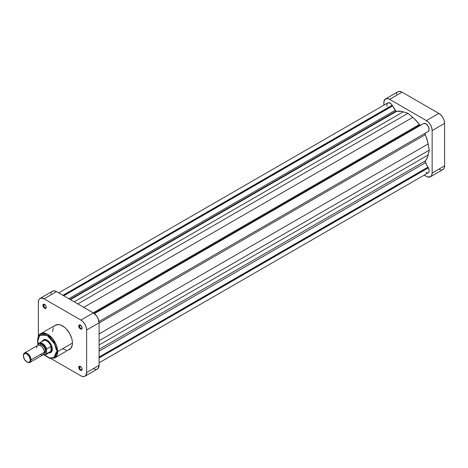 <?xml version="1.0" encoding="UTF-8"?>
<svg xmlns="http://www.w3.org/2000/svg" width="468" height="468" viewBox="0 0 468 468"><rect width="100%" height="100%" fill="white"/><g stroke="black" fill="none" stroke-linecap="round" stroke-linejoin="round"><path stroke-width="0.7" d="M419.047 126.155A27.103 15.649 -120 0 0 418.766 125.769A27.103 15.649 -120 0 1 419.047 126.155M414.168 128.425A27.103 15.649 60 0 1 414.449 128.811M438.849 169.17L441.049 169.931M442.044 169.896L443.629 168.977L444.161 168.135L444.6 165.847L444.6 123.365L444.161 120.568L442.915 117.696L441.049 115.181L438.849 113.408L402.059 92.167L399.859 91.4L397.993 91.763L397.279 92.354M396.747 93.196L396.419 94.255M385.538 98.953L397.993 91.763A8.131 4.692 -120 0 1 402.059 92.167L389.604 99.356L426.395 120.598L438.849 113.408L402.059 92.167L389.604 99.356A8.131 4.692 60 0 0 385.538 98.953A8.131 4.692 60 0 0 383.854 102.673L383.854 105.171L383.965 101.445L385.538 98.953L387.405 98.59L389.604 99.356L426.395 120.598L428.594 122.376L430.461 124.892L431.707 127.764L432.145 130.554L432.145 173.037L431.707 175.33L430.461 176.764L427.518 176.881L424.23 175.108L426.395 176.36A8.131 4.692 60 0 0 430.461 176.764L442.915 169.568A8.131 4.692 -120 0 0 444.6 165.847L444.6 123.365L432.145 130.554L432.145 173.037L444.6 165.847L432.145 173.037A8.131 4.692 60 0 1 430.461 176.764M432.145 130.554L444.6 123.365A8.131 4.692 -120 0 0 438.849 113.408L426.395 120.598A8.131 4.692 60 0 1 432.145 130.554M80.595 366.543A1.813 1.047 -120 0 0 79.49 367.374L78.723 367.374A2.358 1.363 60 0 1 80.391 366.409A2.358 1.363 60 0 1 82.058 369.299L81.777 368.064L80.718 366.631L79.753 366.187L79.004 366.467L78.852 368.181L80.063 370.036L81.315 370.469L82.058 369.299A2.358 1.363 60 0 1 80.391 370.258A2.358 1.363 60 0 1 78.723 367.374L79.49 367.374A1.813 1.047 60 0 1 79.864 366.543A1.813 1.047 60 0 1 80.595 366.543M80.595 325.207A1.813 1.047 -120 0 0 79.49 326.038L78.723 326.038A2.358 1.363 60 0 1 80.391 325.073A2.358 1.363 60 0 1 82.058 327.963L81.028 325.588L79.753 324.85L79.004 325.131L78.753 326.43L79.753 328.413L81.315 329.133L82.058 327.963A2.358 1.363 60 0 1 80.391 328.928A2.358 1.363 60 0 1 78.723 326.038L79.49 326.038A1.813 1.047 60 0 1 79.864 325.207A1.813 1.047 60 0 1 80.595 325.207M44.799 304.539A1.813 1.047 -120 0 0 43.694 305.37L42.927 305.37A2.358 1.363 60 0 1 44.595 304.411A2.358 1.363 60 0 1 46.262 307.295L45.981 306.066L44.922 304.633L43.694 305.37A1.813 1.047 60 0 1 44.068 304.539A1.813 1.047 60 0 1 44.799 304.539M44.156 340.096A6.774 3.914 60 0 1 47.356 340.33A6.774 3.914 -120 0 0 43.84 340.318M42.307 341.324A7.318 4.224 60 0 1 47.163 340.213A7.318 4.224 60 0 1 52.334 349.175L51.462 345.349L50.035 342.874L48.169 340.909L46.151 339.745L44.29 339.557L42.857 340.382L42.307 341.324M68.006 350.046L69.51 349.491A14.04 8.102 -120 0 0 72.417 343.067L57.663 351.585A14.04 8.102 60 0 1 54.756 358.008L57.663 351.585A0.813 0.468 180 0 1 56.511 351.585L53.919 357.552L49.748 358.055L44.501 355.001M38.195 344.079L37.809 340.786A0.813 0.468 180 0 1 37.575 340.452A0.813 0.468 180 0 1 37.809 340.119A14.04 8.102 60 0 1 40.716 333.696A14.04 8.102 60 0 1 51.533 337.457A14.04 8.102 60 0 1 57.663 351.585L72.417 343.067L72.23 340.716L71.662 338.241L69.51 333.28L66.292 328.94L64.426 327.208L60.553 324.973L58.693 324.552L55.476 325.178L54.241 326.202M80.736 325.318L79.49 326.038L80.736 325.318M80.736 366.649L79.49 367.374L80.736 366.649M40.032 298.432A8.131 4.692 60 0 1 44.097 298.83L56.552 291.64L93.343 312.881L80.888 320.077L44.097 298.83L56.552 291.64A8.131 4.692 -120 0 0 52.486 291.236L40.032 298.432A8.131 4.692 60 0 0 38.347 302.152L38.347 336.416L38.347 302.152L38.785 299.865L39.318 299.023L40.903 298.104L44.097 298.83L80.888 320.077L83.088 321.849L84.954 324.365L86.2 327.237L86.638 330.034L86.638 372.516L85.667 375.646L84.954 376.237L83.088 376.6L80.888 375.833L51.211 358.704L80.888 375.833A8.131 4.692 60 0 0 84.954 376.237A8.131 4.692 60 0 0 86.638 372.516L86.638 330.034L99.093 322.838L98.122 318.591L96.537 315.847L93.343 312.881L56.552 291.64L54.352 290.874L52.486 291.236L51.772 291.833M42.927 305.37L43.413 307.014L44.595 308.26L45.77 308.377L46.262 307.295A2.358 1.363 60 0 1 44.595 308.26A2.358 1.363 60 0 1 42.927 305.37L44.94 304.65L43.67 304.2L42.927 305.37M53.323 327.653L52.568 331.601M62.49 348.795L66.292 350.117M44.238 354.996L49.702 358.394L54.756 358.008L70.744 348.467L72.23 345.191L72.417 343.067A14.04 8.102 -120 0 0 66.292 328.94A14.04 8.102 -120 0 0 55.476 325.178L40.716 333.696L46.537 333.783L53.095 339.294L57.663 351.585A0.813 0.468 0 0 1 56.511 351.585L56.113 354.487L55.411 356.037L53.095 357.956L51.568 358.254L48.988 357.827L44.448 354.949M38.212 344.155L37.855 339.75L38.914 336.334L39.932 335.158L41.968 334.205L45.337 334.538L48.988 336.65L52.357 340.207L55.411 345.858L56.47 350.497L54.645 344.027L47.163 335.386L39.681 335.386L37.809 340.786A0.813 0.468 0 0 1 37.575 340.452L37.967 345.255L38.592 343.998L39.569 343.424L42.178 343.951L44.788 346.437L46.396 349.935L46.665 348.952L50.994 346.455A6.64 3.832 60 0 1 51.474 349.116A6.64 3.832 60 0 1 50.994 351.228A6.64 3.832 60 0 1 48.847 352.468M48.947 352.825L50.035 352.813L51.462 351.989L52.334 349.175A7.318 4.224 60 0 1 48.947 352.825M50.579 351.995A6.774 3.914 -120 0 0 52.334 348.947A6.774 3.914 60 0 1 50.93 351.831M93.343 368.644L95.542 369.41M96.537 369.369L98.122 368.456L99.093 365.327L99.093 322.838L99.093 365.327L86.638 372.516L99.093 365.327A8.131 4.692 -120 0 1 97.408 369.047L84.954 376.237M51.24 292.67L50.913 293.728M93.343 312.881L80.888 320.077A8.131 4.692 60 0 1 86.638 330.034L99.093 322.838A8.131 4.692 -120 0 0 93.343 312.881M82.046 369.053A1.813 1.047 60 0 1 81.684 369.685A1.813 1.047 60 0 1 80.28 369.199A1.813 1.047 60 0 1 79.49 367.374A1.813 1.047 -120 0 0 80.683 369.539A1.813 1.047 -120 0 0 82.046 369.053M82.046 327.717A1.813 1.047 60 0 1 81.684 328.349A1.813 1.047 60 0 1 80.28 327.863A1.813 1.047 60 0 1 79.49 326.038A1.813 1.047 -120 0 0 80.683 328.208A1.813 1.047 -120 0 0 82.046 327.717M46.25 307.055A1.813 1.047 60 0 1 45.887 307.687A1.813 1.047 60 0 1 44.483 307.201A1.813 1.047 60 0 1 43.694 305.37A1.813 1.047 -120 0 0 44.887 307.54A1.813 1.047 -120 0 0 46.25 307.055M44.097 353.48L44.618 353.287A4.879 2.814 -120 0 0 45.63 351.053L44.29 351.825L44.29 352.269A5.423 3.13 60 0 1 40.453 354.481M31.063 359.904L30.297 359.904A4.879 2.814 60 0 1 26.851 361.893A4.879 2.814 60 0 1 23.4 355.92L23.4 355.475A5.423 3.13 60 0 1 24.523 352.995A5.423 3.13 60 0 1 28.7 354.451A5.423 3.13 60 0 1 31.063 359.904A5.423 3.13 60 0 1 29.94 362.384A5.423 3.13 60 0 1 27.039 361.998A5.423 3.13 -120 0 0 27.232 362.115A5.423 3.13 -120 0 0 31.063 359.904L44.29 352.269L31.063 359.904A5.423 3.13 -120 0 0 27.232 353.264A5.423 3.13 -120 0 0 23.4 355.475L24.412 353.685L25.529 353.469L26.851 353.931L29.291 356.505L30.297 359.904L30.034 361.278L29.291 362.138L28.168 362.355L26.851 361.893L24.412 359.319L23.4 355.92A4.879 2.814 60 0 1 26.851 353.931A4.879 2.814 60 0 1 30.297 359.904L31.063 359.904M29.94 362.384L43.167 354.75A5.423 3.13 -120 0 0 44.29 352.269A5.423 3.13 -120 0 0 41.921 346.817A5.423 3.13 -120 0 0 37.744 345.361L24.523 352.995M51.667 349.116L51.667 349.116A6.774 3.914 60 0 1 50.263 352.217A6.774 3.914 60 0 1 49.52 352.492A6.774 3.914 -120 0 0 51.667 349.116L52.322 348.736L51.667 349.116A6.774 3.914 -120 0 0 48.257 341.851A6.774 3.914 -120 0 0 42.88 340.991A6.774 3.914 60 0 1 43.489 340.482A6.774 3.914 60 0 1 48.707 342.301A6.774 3.914 60 0 1 51.667 349.116M42.565 341.587A6.64 3.832 60 0 1 46.777 340.985A6.64 3.832 60 0 1 50.994 346.455A6.64 3.832 -120 0 0 43.46 340.657L39.131 343.155A6.64 3.832 60 0 1 46.665 348.952L50.994 346.455L50.994 351.228L46.665 353.726A6.64 3.832 60 0 1 45.77 354.656L50.099 352.158A6.64 3.832 -120 0 0 50.994 351.228L51.474 349.116L50.994 346.455L50.994 351.228L46.572 353.738L46.396 349.935L46.396 353.053L45.77 354.124L44.788 354.697L42.875 354.51M38.136 344.185L37.967 345.068A6.259 3.615 60 0 1 42.178 343.951A6.259 3.615 60 0 1 46.396 349.935L46.665 348.952A6.64 3.832 -120 0 0 39.277 343.079A6.64 3.832 -120 0 0 38.23 344.085A6.64 3.832 60 0 1 39.131 343.155L38.119 344.22M36.621 347.847A5.423 3.13 60 0 1 40.453 345.63A5.423 3.13 60 0 1 44.29 352.269L44.29 351.825A4.879 2.814 -120 0 0 40.839 345.852A4.879 2.814 -120 0 0 40.652 345.753A4.879 2.814 60 0 1 44.29 351.825L45.63 351.053A4.879 2.814 -120 0 0 43.501 346.144A4.879 2.814 -120 0 0 39.739 344.834L39.312 345.191M44.074 353.597L45.367 352.427L45.63 351.053L44.618 347.654L43.501 346.144L41.506 344.764L40.266 344.641L39.195 345.15M45.618 354.738A6.64 3.832 -120 0 0 46.665 353.726L46.396 353.053A6.259 3.615 60 0 1 43.313 354.656M420.012 125.05A1.626 0.936 -120 0 0 420.82 125.137L419.679 124.804L414.513 118.936L407.997 113.297L401.48 111.413L396.618 111.326L70.428 299.649L396.618 111.326L395.986 111.179A1.626 0.936 -120 0 0 396.618 111.326A29.268 16.901 -120 0 1 403.217 111.846L407.997 113.297L77.823 303.919L407.997 113.297L412.776 117.363L83.737 307.336L412.776 117.363A29.268 16.901 -120 0 1 419.381 124.47A1.626 0.936 -120 0 0 420.012 125.05L93.974 313.285L420.012 125.05M58.716 292.892L387.808 102.89A4.61 2.662 -120 0 1 392.219 105.218L62.94 295.326L392.219 105.218L395.173 110.325A1.626 0.936 -120 0 0 395.986 111.179L69.984 299.397L395.986 111.179L392.219 105.218L390.581 103.428L388.276 102.708L387.422 103.2L386.86 104.844M425.886 172.598L428.009 172.914L428.84 172.125L429.144 170.75L428.647 168.433L425.102 161.735L427.641 156.721L429.267 150.14L427.641 141.675L425.096 133.947L425.43 133.111L427.98 131.619L99 321.575L425.43 133.111A1.626 0.936 -120 0 0 425.283 134.696L99.093 323.019L425.283 134.696A29.268 16.901 -120 0 1 428.138 143.963L429.267 150.14L99.093 340.762L429.267 150.14L428.138 155.002L99.093 344.974L428.138 155.002A29.268 16.901 -120 0 1 425.283 160.98A1.626 0.936 -120 0 0 425.43 162.735L99.093 351.14L425.43 162.735L427.98 167.146L99.093 357.031L427.98 167.146L427.98 167.62L99.093 357.499L427.98 167.62L428.372 167.842L99.093 357.95L428.372 167.842A4.61 2.662 -120 0 1 428.191 172.827L99.093 362.829M428.372 131.397L429.138 129.256L428.191 126.202L426.02 123.85L423.78 123.447L94.401 313.607L423.78 123.447A4.61 2.662 -120 0 1 428.191 126.202A4.61 2.662 -120 0 1 428.372 131.397L98.994 321.563L428.372 131.397M423.388 123.669L94.39 313.595L423.388 123.669M386.89 105.557L387.03 106.318M392.219 105.674L63.326 295.554L392.219 105.674M392.623 105.908L63.736 295.788L392.623 105.908M395.173 110.325L68.837 298.73L395.173 110.325M74.178 301.819L403.217 111.846L74.178 301.819M93.191 312.794L419.381 124.47L93.191 312.794M99.093 333.936L428.138 143.963L99.093 333.936M99.093 349.303L425.283 160.98L99.093 349.303M37.575 340.452C38.025 336.416 39.078 334.164 40.716 333.696M27.232 362.115L26.851 361.893M43.144 354.762L45.77 354.656M40.453 345.63L40.839 345.852"/></g></svg>
